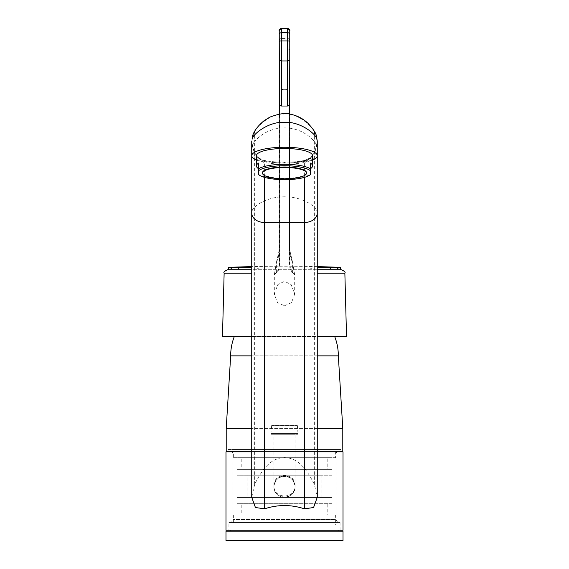 <?xml version="1.0" encoding="UTF-8"?>
<svg xmlns="http://www.w3.org/2000/svg" width="569" height="569" viewBox="0 0 569 569"><rect width="100%" height="100%" fill="white"/><g stroke="black" fill="none" stroke-linecap="round" stroke-linejoin="round"><path stroke-width="0.43" stroke-dasharray="2.85 2.13" d="M279.436 104.902L279.599 105.002A10.185 8.343 0 0 0 284.5 106.026A10.185 8.343 0 0 0 289.401 105.002L289.564 104.902M289.763 90.884A0.704 0.576 0 0 0 289.557 90.471L289.401 249.578C289.891 254.784 290.937 259.059 292.516 262.387L294.685 274.905L292.637 272.188C291.193 271.562 290.24 268.739 289.763 263.696L289.763 250.083C290.24 255.31 291.193 259.485 292.637 262.615L294.685 274.905L292.516 272.665C290.937 272.053 289.898 269.229 289.401 264.201L289.401 114.042M284.5 305.759L291.47 302.722L294.685 294.137L291.129 284.536L284.5 281.349L277.871 284.536L274.315 294.137L277.53 302.722L284.5 305.759M289.401 90.379A10.185 8.343 0 0 0 284.5 89.347L281.577 89.347L279.422 90.485M289.401 264.201A0.704 0.576 0 0 0 289.763 263.696L289.763 250.083L292.63 262.508A0.704 0.363 160.6 0 1 292.637 262.615L292.637 272.188A0.704 0.654 -53.5 0 1 292.516 272.665M289.564 90.471L289.763 91.268M279.599 114.042L279.599 264.201C279.109 269.222 278.07 272.046 276.484 272.665L274.315 274.905L276.484 262.387C278.07 259.051 279.109 254.784 279.599 249.578L279.599 90.379A10.185 8.343 0 0 1 284.5 89.347L287.423 89.347L289.578 90.485M279.237 91.268L279.436 90.471A0.704 0.576 0 0 0 279.237 90.884L279.237 91.268M279.599 249.578A0.704 0.576 0 0 0 279.237 250.083L279.237 263.696C278.76 268.732 277.807 271.562 276.363 272.188L274.315 274.905L276.363 262.615C277.807 259.485 278.76 255.31 279.237 250.083L279.237 114.099M289.763 40.456L289.763 30.797L289.763 40.456A2.34 1.906 0 0 0 287.423 38.55L281.577 38.55L281.577 28.457L287.423 28.457L287.423 49.994L281.577 49.994A2.34 1.366 180 0 1 279.237 48.628M222.472 336.443L251.733 336.443M341.35 269.727L227.65 269.727M228.496 269.727L340.504 269.727M346.528 336.443L317.267 336.443M334.65 336.443L234.35 336.443L334.65 336.443M317.267 355.867L251.733 355.867M230.665 355.867L338.335 355.867M342.787 428.429L226.213 428.429M317.267 428.429L251.733 428.429M317.267 451.366L251.733 451.366M342.787 451.366L226.213 451.366M340.909 451.366L228.091 451.366L340.909 451.366L340.909 449.496L228.091 449.496L228.091 451.366M340.909 449.496L228.091 449.496M336.933 449.496L232.067 449.496L336.933 449.496L336.933 451.366M336.933 451.836L232.067 451.836L336.933 451.836M232.067 451.366L232.067 449.496M335.646 451.836L233.354 451.836L335.646 451.836L335.646 457.689L233.354 457.689L233.354 451.836M335.646 457.689L233.354 457.689M327.801 457.689L241.199 457.689L327.801 457.689L327.801 469.389L241.199 469.389L241.199 457.689M327.801 469.389L241.199 469.389M331.898 469.389L237.102 469.389L331.898 469.389L331.898 475.243L237.102 475.243L237.102 469.389M331.898 475.243L237.102 475.243M321.954 475.243L247.046 475.243L321.954 475.243L321.954 497.484L247.046 497.484L247.046 475.243M295.034 434.752L295.034 486.715C293.106 472.412 275.894 472.412 273.966 486.715C273.326 473.131 295.674 473.131 295.034 486.715C295.674 500.3 273.326 500.3 273.966 486.715C275.894 472.412 293.106 472.412 295.034 486.715A10.534 10.534 0 0 1 284.5 497.249A10.534 10.534 0 0 1 273.966 486.715L273.966 434.752L295.034 434.752L273.966 434.752M321.954 497.484L247.046 497.484M331.898 497.484L237.102 497.484L331.898 497.484L331.898 503.33L237.102 503.33L237.102 497.484M331.898 503.33L237.102 503.33M327.801 503.33L241.199 503.33L327.801 503.33L327.801 515.037L241.199 515.037L241.199 503.33M327.801 515.037L241.199 515.037M335.646 515.037L233.354 515.037L335.646 515.037L335.646 524.867L233.354 524.867L233.354 515.037M335.646 524.867L233.354 524.867M338.925 524.867L230.075 524.867L338.925 524.867L338.925 530.251M338.925 531.19L230.075 531.19L338.925 531.19M230.075 530.251L230.075 524.867M343.015 531.19L225.985 531.19M343.015 540.55L225.985 540.55M295.034 486.715A10.534 10.534 0 0 0 284.5 476.182A10.534 10.534 0 0 0 273.966 486.715M270.922 434.752L298.078 434.752L270.922 434.752L270.922 433.578L298.078 433.578L270.922 433.578L271.626 426.089L297.374 426.089L271.626 426.089L271.626 425.619L297.374 425.619L271.626 425.619M297.374 425.619L298.078 434.752M228.496 267.387L251.733 267.387M340.504 267.387L317.267 267.387M329.956 268.511L330.973 268.561L329.956 268.511M311.328 268.561L310.745 268.511L311.328 268.561M257.672 268.561L258.255 268.511L257.672 268.561M239.044 268.511L238.027 268.561L239.044 268.511M232.01 268.511L230.836 268.561L232.01 268.511A1230.754 1230.754 0 0 0 230.836 268.561M336.99 268.511L338.164 268.561L336.99 268.511A1230.754 1230.754 0 0 1 338.164 268.561M262.494 172.692A22.006 5.697 180 0 0 284.5 178.389A22.006 5.697 180 0 0 306.506 172.692M310.247 170.664L310.247 174.47A28.087 7.269 0 0 1 284.5 178.837A28.087 7.269 0 0 1 258.753 174.47L258.753 174.726M310.247 163.004L310.247 168.815M256.413 155.735A28.087 7.269 180 0 0 284.5 163.004A28.087 7.269 180 0 0 312.587 155.735M256.413 160.109A32.767 8.478 180 0 0 284.5 164.221A32.767 8.478 180 0 0 312.587 160.109M294.906 162.649A1.174 0.356 -95 0 1 295.169 161.774A1.174 0.356 -95 0 1 295.275 161.809L304.394 161.809A12.874 12.433 0 0 0 317.267 149.37A12.874 12.433 0 0 0 314.344 141.482A38.621 37.305 -0 0 0 254.656 141.482L254.656 132.285C254.364 129.455 269.486 112.961 283.398 114.092C297.879 111.702 314.664 129.035 314.344 132.285L317.267 141.041C315.489 153.73 310.973 160.536 303.711 161.475A32.767 8.478 0 0 1 294.906 162.649L284.5 163.097L274.094 162.649A32.767 8.478 0 0 1 265.289 161.475C258.034 160.543 253.518 153.73 251.733 141.041L254.656 132.285A11.7 10.384 19.7 0 0 252.686 135.507M265.289 161.475A1.174 0.661 -79.4 0 0 264.827 160.579A1.174 0.661 -79.4 0 0 264.606 160.593C257.721 159.619 253.425 153.097 251.733 141.041C251.697 146.176 253.212 150.835 256.278 155.031C258.027 157.62 260.872 159.469 264.82 160.572L273.824 161.774A1.174 0.356 -85 0 0 273.725 161.809A33.941 8.784 0 0 1 264.606 160.593L264.606 161.809L284.5 162.272L295.275 161.809A33.941 8.784 0 0 0 304.394 160.593C311.286 159.612 315.575 153.097 317.267 141.041C317.303 146.155 315.795 150.799 312.758 154.988L309.394 158.267L304.18 160.572A1.174 0.661 -100.6 0 1 304.394 160.593L304.394 177.386M303.711 161.475A1.174 0.661 -100.6 0 1 304.173 160.579L295.176 161.774L284.5 162.272M317.267 213.076A12.874 9.417 0 0 0 314.344 207.102L314.344 132.285A11.7 10.384 160.3 0 1 316.314 135.507M251.733 497.327L254.656 484.425C266.612 460.115 276.498 458.244 284.5 457.504C292.502 458.237 302.395 460.115 314.344 484.425L317.267 497.327M317.267 451.836L251.733 451.836M343.015 530.251L225.985 530.251M343.015 451.836L225.985 451.836M231.832 451.836L337.168 451.836L231.832 451.836L233.006 453.009L335.995 453.009L337.168 451.836M337.751 522.527L335.995 519.483L233.006 519.483L335.995 519.483L335.995 453.009L233.006 453.009L233.006 519.483L231.249 522.527L337.751 522.527L231.249 522.527M295.034 485.777C295.681 472.192 273.319 472.192 273.966 485.777C273.319 499.362 295.681 499.362 295.034 485.777C295.652 499.376 273.348 499.376 273.966 485.777C273.348 472.185 295.652 472.178 295.034 485.777M228.909 522.527L340.091 522.527L228.909 522.527L228.909 530.251L340.091 530.251L228.909 530.251M340.091 522.527L340.091 530.251M258.753 170.664L258.753 174.47M258.753 168.815L258.753 163.004M289.763 263.696L289.763 114.099L289.763 263.696M289.401 249.578A0.704 0.576 180 0 1 289.763 250.083M292.516 262.387A0.704 0.363 160.6 0 1 292.63 262.508L294.685 274.905L294.685 294.137M287.423 89.347L287.423 49.994A2.34 1.366 -0 0 0 289.763 48.628M276.484 262.387A0.704 0.363 19.4 0 0 276.37 262.508L279.237 250.083L279.237 263.696A0.704 0.576 180 0 0 279.599 264.201M279.237 40.456A2.34 1.906 180 0 1 281.577 38.55M276.484 272.665A0.704 0.654 -126.5 0 1 276.363 272.188L276.363 262.615A0.704 0.363 19.4 0 1 276.37 262.508L274.315 274.905L274.315 294.137M251.733 273.148L224.136 273.148M344.864 273.148L317.267 273.148M274.094 162.649A1.174 0.356 -85 0 0 273.831 161.774L284.5 162.229L284.5 163.097M254.656 484.425L254.656 141.482A12.874 12.433 0 0 0 251.733 149.37A12.874 12.433 0 0 0 264.606 161.809L264.606 177.386M314.344 484.425L314.344 207.102A38.621 28.244 0 0 0 254.656 207.102A12.874 9.417 0 0 0 251.733 213.076M317.267 266.619A1340.422 1340.422 0 0 0 251.733 266.619M317.267 155.735L317.267 141.041M251.733 149.37L251.733 141.041"/><path stroke-width="0.85" d="M279.237 60.065L279.237 104.497A0.704 0.576 0 0 0 279.443 104.902L279.237 33.891A2.34 1.145 -0 0 1 281.577 32.746L287.423 32.739A2.34 1.145 180 0 1 289.763 33.891L289.763 30.797A2.34 2.34 0 0 0 287.423 28.457L287.423 28.45C291.57 31.117 289.095 31.053 289.763 30.797L289.763 104.497A0.704 0.576 0 0 1 289.557 104.902L289.763 60.065L287.423 60.954L281.577 60.954L279.237 60.065L279.237 30.797L279.237 91.268M289.763 91.268L289.763 90.884M289.578 104.888L287.423 106.026L281.577 106.026L279.422 104.888M279.237 114.099L279.237 90.884M289.763 48.628L289.763 40.456L289.763 48.628M251.733 336.443L222.472 336.443L224.136 273.148L251.733 273.148M224.136 273.148C223.297 272.281 224.471 271.136 227.65 269.727L251.733 269.727L228.496 269.727L228.496 267.387L251.733 267.387M317.267 267.387L340.504 267.387L340.504 269.727L317.267 269.727L341.35 269.727C344.529 271.136 345.703 272.281 344.864 273.148L346.528 336.443L317.267 336.443M251.733 355.867L230.665 355.867A53.017 53.017 0 0 1 234.35 336.443M317.267 451.366L342.787 451.366L342.787 428.429L338.335 355.867L317.267 355.867M338.335 355.867A53.017 53.017 0 0 0 334.65 336.443M251.733 428.429L226.213 428.429L230.665 355.867M342.787 428.429L317.267 428.429M251.733 451.366L226.213 451.366L226.213 428.429M232.067 451.836L232.067 451.366M336.933 451.836L336.933 451.366M230.075 531.19L230.075 530.251M338.925 531.19L338.925 530.251M343.015 531.19L225.985 531.19L225.985 540.55L343.015 540.55L343.015 531.19M256.413 165.913L256.413 155.735A28.087 7.269 180 0 1 284.5 148.466A28.087 7.269 180 0 1 312.587 155.735L312.587 165.913A28.087 7.269 180 0 1 310.247 168.815L310.247 174.726A26.921 6.97 180 0 1 284.5 179.662A26.921 6.97 180 0 1 258.753 174.726L258.753 168.659A28.087 7.269 0 0 1 284.5 164.292A28.087 7.269 0 0 1 310.247 168.659L310.247 170.664A26.921 6.97 180 0 0 284.5 165.728A26.921 6.97 180 0 0 258.753 170.664L258.753 168.815A28.087 7.269 180 0 1 256.413 165.913A28.087 7.269 180 0 1 258.753 163.004L258.753 168.659M306.506 173.147L306.506 172.692A22.006 5.697 180 0 0 284.5 167.002A22.006 5.697 180 0 0 262.494 172.692L262.494 173.147A22.006 5.697 0 0 1 284.5 167.45A22.006 5.697 180 0 1 306.506 173.147A22.006 5.697 180 0 1 284.5 178.844A22.006 5.697 0 0 1 262.494 173.147M312.587 165.913A28.087 7.269 180 0 0 310.247 163.004L310.247 168.659M312.587 160.109A32.767 8.478 180 0 0 317.267 155.735A32.767 8.478 180 0 0 284.5 147.257A32.767 8.478 180 0 0 251.733 155.735A32.767 8.478 180 0 0 256.413 160.109M252.686 135.507L252.145 138.978C253.618 133.089 269.998 121.204 284.55 122.342C299.123 121.24 315.446 133.182 316.855 138.978L317.267 141.041L317.267 213.076A12.874 9.417 0 0 1 304.394 222.493L304.394 177.386M252.145 138.978A11.7 10.384 19.7 0 1 252.679 135.514C254.272 130.671 258.063 125.742 264.044 120.735L269.862 117.122C279.223 113.658 285.923 112.662 289.962 114.134C296.94 115.457 302.914 118.494 307.886 123.224C312.9 128.63 315.71 132.719 316.314 135.507A11.7 10.384 160.3 0 1 316.855 138.978M317.267 213.076L317.267 497.327L313.569 507.527L304.394 508.821C291.129 504.468 277.871 504.468 264.606 508.821L255.431 507.527L251.733 497.327L251.733 213.076A12.874 9.417 0 0 0 264.606 222.493L304.394 222.493L304.394 508.821M251.733 451.836L225.985 451.836L225.985 530.251L343.015 530.251L343.015 451.836L317.267 451.836M289.763 60.065L289.763 41.366A2.34 0.413 180 0 0 287.423 40.954L281.577 40.954L281.577 28.45L287.423 28.45L287.423 106.026M289.401 114.042L289.401 105.137M281.577 38.55L281.577 89.347M279.237 48.628L279.237 30.797A2.34 2.34 180 0 1 281.577 28.457L281.577 28.457C277.43 31.117 279.905 31.053 279.237 30.797L279.237 33.891M279.599 105.137L279.599 114.042M281.577 106.026L281.577 40.954A2.34 0.413 -0 0 0 279.237 41.366M317.267 273.148L344.864 273.148M264.606 508.821L264.606 177.386M340.504 267.387A1340.422 1340.422 0 0 0 317.267 266.619M251.733 266.619A1340.422 1340.422 0 0 0 228.496 267.387M251.733 141.041L251.733 155.735M316.314 135.507L317.267 141.041M251.733 149.37L251.733 213.076"/></g></svg>
